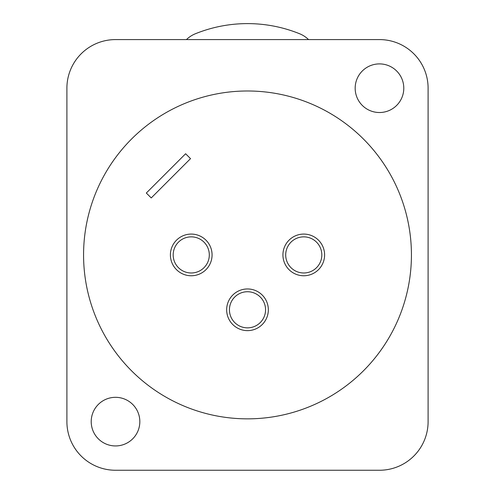 <?xml version="1.0" encoding="UTF-8"?>
<svg xmlns="http://www.w3.org/2000/svg" width="495" height="495" viewBox="0 0 495 495"><rect width="100%" height="100%" fill="white"/><g stroke="black" fill="none" stroke-linecap="round" stroke-linejoin="round"><path stroke-width="0.74" d="M66.899 88.209L66.899 421.629A48.621 48.621 0 0 0 115.521 470.25L379.479 470.25A48.621 48.621 0 0 0 428.101 421.629L428.101 88.209A48.621 48.621 0 0 0 379.479 39.588L115.521 39.588A48.621 48.621 0 0 0 66.899 88.209M139.831 421.629A24.311 24.311 0 0 1 115.521 445.939A24.311 24.311 0 0 1 91.21 421.629A24.311 24.311 0 0 1 115.521 397.318A24.311 24.311 0 0 1 139.831 421.629M403.79 88.209A24.311 24.311 0 0 1 379.479 112.52A24.311 24.311 0 0 1 355.169 88.209A24.311 24.311 0 0 1 379.479 63.898A24.311 24.311 0 0 1 403.79 88.209M83.568 254.919A163.932 163.932 0 0 1 247.5 90.987A163.932 163.932 0 0 1 411.432 254.919A163.932 163.932 0 0 1 247.5 418.85A163.932 163.932 0 0 1 83.568 254.919M186.454 39.588A27.782 27.782 0 0 1 195.401 33.747A138.922 138.922 0 0 1 299.599 33.747A27.782 27.782 0 0 1 308.546 39.588M185.613 153.741L146.322 193.031L151.229 197.944L190.526 158.647L185.613 153.741M209.298 254.919A18.061 18.061 0 0 1 191.237 272.98A18.061 18.061 0 0 1 173.176 254.919A18.061 18.061 0 0 1 191.237 236.858A18.061 18.061 0 0 1 209.298 254.919M212.077 254.919A20.84 20.84 0 0 0 191.237 234.079A20.84 20.84 0 0 0 170.398 254.919A20.84 20.84 0 0 0 191.237 275.758A20.84 20.84 0 0 0 212.077 254.919M324.602 254.919A20.84 20.84 0 0 0 303.763 234.079A20.84 20.84 0 0 0 282.923 254.919A20.84 20.84 0 0 0 303.763 275.758A20.84 20.84 0 0 0 324.602 254.919M321.824 254.919A18.061 18.061 0 0 1 303.763 272.98A18.061 18.061 0 0 1 285.702 254.919A18.061 18.061 0 0 1 303.763 236.858A18.061 18.061 0 0 1 321.824 254.919M268.339 309.796A20.84 20.84 0 0 0 247.5 288.956A20.84 20.84 0 0 0 226.661 309.796A20.84 20.84 0 0 0 247.5 330.629A20.84 20.84 0 0 0 268.339 309.796M265.561 309.796A18.061 18.061 0 0 1 247.5 327.851A18.061 18.061 0 0 1 229.439 309.796A18.061 18.061 0 0 1 247.5 291.734A18.061 18.061 0 0 1 265.561 309.796"/></g></svg>
